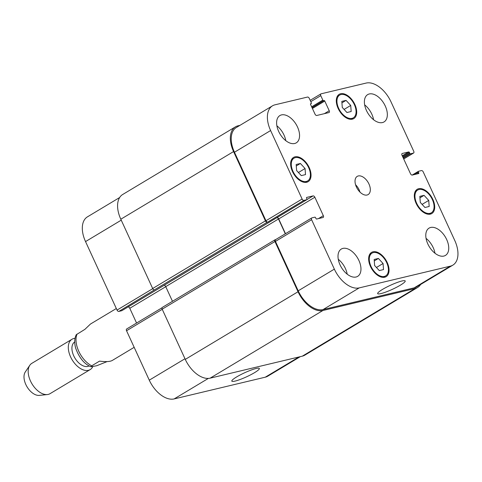 <?xml version="1.0" encoding="UTF-8"?>
<svg xmlns="http://www.w3.org/2000/svg" width="482" height="482" viewBox="0 0 482 482"><rect width="100%" height="100%" fill="white"/><g stroke="black" fill="none" stroke-linecap="round" stroke-linejoin="round"><path stroke-width="0.72" d="M107.125 361.584L96.659 365.76L90.893 366.772L91.688 365.832L99.533 361.126C105.775 361.934 110.023 361.711 112.282 360.458L134.171 347.323M116.325 308.528L90.441 324.055L84.916 329.339L76.186 334.767M89.104 365.904A13.972 8.23 -121 0 1 74.939 358.108A13.972 8.23 -121 0 1 74.728 341.943M92.773 366.639A17.689 10.417 -121 0 1 90.164 369.604A17.689 10.417 -121 0 1 72.125 359.795A17.689 10.417 -121 0 1 71.963 339.268A17.689 10.417 -121 0 1 75.017 338.358M90.164 369.604L50.032 393.68A17.689 10.417 -121 0 1 47.338 394.559A17.689 10.417 -121 0 1 31.999 383.871A17.689 10.417 -121 0 1 29.788 365.308A17.689 10.417 -121 0 1 31.83 363.344L71.963 339.268M47.338 394.559L39.319 395.391A14.153 8.339 -121 0 1 27.052 386.841A14.153 8.339 -121 0 1 25.281 371.99L29.788 365.308M382.485 289.429A15.153 2.241 -24.7 0 1 396.788 282.627A15.153 2.241 -24.7 0 1 405.205 280.964A15.153 2.241 -24.7 0 1 392.372 289.333A15.153 2.241 -24.7 0 1 377.671 293.628A15.153 2.241 -24.7 0 1 382.485 289.429M236.632 376.936A15.153 2.241 -24.7 0 1 250.935 370.134A15.153 2.241 -24.7 0 1 259.352 368.465A15.153 2.241 -24.7 0 1 246.519 376.834A15.153 2.241 -24.7 0 1 231.818 381.129A15.153 2.241 -24.7 0 1 236.632 376.936M424.064 195.355L428.733 200.416L429.179 206.483L424.955 207.489L420.286 202.428L419.84 196.361L424.064 195.355L419.949 197.825M428.733 200.416L422.099 204.392M346.052 100.383L350.727 105.444L351.173 111.511L346.95 112.517L342.28 107.456L341.828 101.389L346.052 100.383L341.937 102.853M350.727 105.444L344.094 109.42M300.394 163.476L305.064 168.537L305.51 174.605L301.286 175.611L296.617 170.55L296.171 164.483L300.394 163.476L296.279 165.947M305.064 168.537L298.43 172.514M378.4 258.448L383.07 263.509L383.515 269.577L379.292 270.583L374.622 265.522L374.177 259.455L378.4 258.448L374.285 260.919M383.07 263.509L376.436 267.486M351.981 118.367A13.267 7.814 59 0 0 353.324 117.825A13.267 7.814 59 0 0 353.204 102.431A13.267 7.814 59 0 0 339.677 95.075A13.267 7.814 59 0 0 339.201 109.408A13.267 7.814 59 0 0 351.981 118.367M352.348 119.162A14.153 8.339 -121 0 1 338.713 109.607A14.153 8.339 -121 0 1 339.22 94.315A14.153 8.339 -121 0 1 353.649 102.16A14.153 8.339 -121 0 1 353.782 118.584A14.153 8.339 -121 0 1 352.348 119.162M429.992 213.339A13.267 7.814 59 0 0 431.336 212.797A13.267 7.814 59 0 0 431.209 197.403A13.267 7.814 59 0 0 417.683 190.047A13.267 7.814 59 0 0 417.207 204.38A13.267 7.814 59 0 0 429.992 213.339M430.354 214.135A14.153 8.339 -121 0 1 416.719 204.573A14.153 8.339 -121 0 1 417.231 189.287A14.153 8.339 -121 0 1 431.655 197.132A14.153 8.339 -121 0 1 431.788 213.556A14.153 8.339 -121 0 1 430.354 214.135M384.329 276.433A13.267 7.814 59 0 0 385.672 275.891A13.267 7.814 59 0 0 385.546 260.497A13.267 7.814 59 0 0 372.02 253.14A13.267 7.814 59 0 0 371.55 267.474A13.267 7.814 59 0 0 384.329 276.433M384.696 277.228A14.153 8.339 -121 0 1 371.062 267.673A14.153 8.339 -121 0 1 371.568 252.381A14.153 8.339 -121 0 1 385.998 260.226A14.153 8.339 -121 0 1 386.124 276.65A14.153 8.339 -121 0 1 384.696 277.228M306.323 181.461A13.267 7.814 59 0 0 307.667 180.919A13.267 7.814 59 0 0 307.54 165.525A13.267 7.814 59 0 0 294.014 158.168A13.267 7.814 59 0 0 293.538 172.502A13.267 7.814 59 0 0 306.323 181.461M306.691 182.256A14.153 8.339 -121 0 1 293.05 172.701A14.153 8.339 -121 0 1 293.562 157.409A14.153 8.339 -121 0 1 307.986 165.254A14.153 8.339 -121 0 1 308.118 181.678A14.153 8.339 -121 0 1 306.691 182.256M276.879 125.802A15.918 9.375 -121 0 1 285.808 140.69M294.659 143.503A15.918 9.375 -121 0 1 279.325 132.749A15.918 9.375 -121 0 1 279.891 115.553A15.918 9.375 -121 0 1 296.123 124.38A15.918 9.375 -121 0 1 296.273 142.853A15.918 9.375 -121 0 1 294.659 143.503M356.065 277.005A15.918 9.375 -121 0 1 340.726 266.251A15.918 9.375 -121 0 1 341.298 249.049A15.918 9.375 -121 0 1 357.53 257.876A15.918 9.375 -121 0 1 357.674 276.349A15.918 9.375 -121 0 1 356.065 277.005M338.28 259.304A15.918 9.375 -121 0 1 347.209 274.186M426.058 238.367A15.918 9.375 -121 0 1 434.987 253.249M443.844 256.069A15.918 9.375 -121 0 1 428.504 245.314A15.918 9.375 -121 0 1 429.076 228.113A15.918 9.375 -121 0 1 445.308 236.939A15.918 9.375 -121 0 1 445.458 255.412A15.918 9.375 -121 0 1 443.844 256.069M382.443 122.567A15.918 9.375 -121 0 1 367.103 111.812A15.918 9.375 -121 0 1 367.676 94.617A15.918 9.375 -121 0 1 383.907 103.443A15.918 9.375 -121 0 1 384.052 121.916A15.918 9.375 -121 0 1 382.443 122.567M364.657 104.865A15.918 9.375 -121 0 1 373.586 119.753M359.217 287.893A24.763 14.587 -121 0 1 334.351 269.131L311.619 219.708A1.771 1.042 -121 0 1 311.752 217.942A1.771 1.042 -121 0 1 311.932 217.864L314.86 217.171A0.705 0.416 -121 0 1 315.571 217.707L315.933 218.497A0.705 0.416 59 0 0 316.644 219.033L323.018 217.515A1.771 1.042 59 0 0 323.199 217.442A1.771 1.042 59 0 0 323.332 215.677L314.854 197.24A1.771 1.042 59 0 0 313.077 195.903L306.703 197.421A0.705 0.416 59 0 0 306.576 198.156L306.944 198.952A0.705 0.416 -121 0 1 306.817 199.687L303.895 200.385A1.771 1.042 -121 0 1 302.118 199.042L270.613 130.55A24.763 14.587 -121 0 1 272.499 105.823A24.763 14.587 -121 0 1 275.005 104.811L307.51 97.057A1.771 1.042 -121 0 1 309.281 98.394L311.33 102.847A0.705 0.416 -121 0 1 311.203 103.582L310.679 103.708A0.705 0.416 59 0 0 310.559 104.443L315.017 114.138A1.771 1.042 59 0 0 316.788 115.475L328.911 112.583A1.771 1.042 59 0 0 329.092 112.511A1.771 1.042 59 0 0 329.23 110.746L324.766 101.051A0.705 0.416 59 0 0 324.061 100.515L323.536 100.642A0.705 0.416 -121 0 1 322.826 100.105L320.777 95.653A1.771 1.042 -121 0 1 320.916 93.888A1.771 1.042 -121 0 1 321.09 93.815L366.133 83.073A24.763 14.587 -121 0 1 390.998 101.835L413.731 151.258A1.771 1.042 -121 0 1 413.592 153.029A1.771 1.042 -121 0 1 413.417 153.101L410.489 153.794A0.705 0.416 -121 0 1 409.778 153.258L409.411 152.469A0.705 0.416 59 0 0 408.706 151.932L402.325 153.451A1.771 1.042 59 0 0 402.151 153.523A1.771 1.042 59 0 0 402.012 155.288L410.495 173.725A1.771 1.042 59 0 0 412.273 175.062L418.647 173.544A0.705 0.416 59 0 0 418.768 172.809L418.406 172.014A0.705 0.416 -121 0 1 418.533 171.279L421.455 170.58A1.771 1.042 -121 0 1 423.232 171.923L454.737 240.416A24.763 14.587 -121 0 1 452.845 265.142A24.763 14.587 -121 0 1 450.339 266.16L359.217 287.893L323.061 309.583A24.763 14.587 -121 0 1 298.195 290.827L275.463 241.398A1.771 1.042 -121 0 1 275.596 239.632L311.752 217.942M367.061 195.017A10.61 6.254 -121 0 1 356.837 187.847A10.61 6.254 -121 0 1 357.216 176.382A10.61 6.254 -121 0 1 368.037 182.268A10.61 6.254 -121 0 1 368.134 194.583A10.61 6.254 -121 0 1 367.061 195.017M300.334 356.644L267.775 376.177A24.763 14.587 -121 0 1 265.269 377.189L174.141 398.927A24.763 14.587 -121 0 1 149.275 380.165L126.543 330.742A1.771 1.042 -121 0 1 126.682 328.971L162.024 307.769M136.569 323.042L129.779 308.275A1.771 1.042 59 0 0 128.104 306.92M121.874 310.643A0.705 0.416 -121 0 1 121.741 310.721L118.819 311.42A1.771 1.042 -121 0 1 117.042 310.077L85.537 241.584A24.763 14.587 -121 0 1 87.429 216.858L119.657 197.524M359.982 192.107A10.61 6.254 59 0 0 355.565 184.745M164.181 285.278A1.771 1.042 -121 0 1 165.73 286.633L172.478 301.31M162.494 307.335A1.771 1.042 59 0 0 162.314 307.408A1.771 1.042 59 0 0 162.181 309.173L185.281 359.391A24.763 14.587 59 0 0 210.14 378.153L302.31 356.168A24.763 14.587 59 0 0 304.817 355.156L417.581 287.507A24.763 14.587 -121 0 1 415.074 288.519L322.904 310.504A24.763 14.587 -121 0 1 298.039 291.743L274.939 241.524A1.771 1.042 -121 0 1 275.077 239.759A1.771 1.042 -121 0 1 275.252 239.687L275.68 239.584M272.499 105.823L236.343 127.513A24.763 14.587 -121 0 0 234.457 152.24L265.962 220.738A1.771 1.042 -121 0 0 267.733 222.075L267.215 222.202A1.771 1.042 -121 0 1 265.437 220.864L233.565 151.571A24.763 14.587 -121 0 1 235.457 126.844L122.693 194.493A24.763 14.587 59 0 0 120.807 219.22L152.674 288.513A1.771 1.042 59 0 0 154.451 289.851L118.819 311.42M285.489 233.698L278.698 218.93A1.771 1.042 59 0 0 277.023 217.575M452.845 265.142L416.689 286.832A24.763 14.587 -121 0 1 414.183 287.85L323.061 309.583M420.617 284.476A24.763 14.587 -121 0 1 417.581 287.507M285.308 233.806L278.488 218.985A1.771 1.042 59 0 0 276.939 217.623M235.457 126.844A24.763 14.587 -121 0 1 237.963 125.832L239.94 125.356M91.688 365.832A21.226 12.502 -121 0 1 77.072 334.044M208.338 378.412L174.141 398.927M184.98 358.747L149.275 380.165M162.247 309.317L126.543 330.742M165.754 286.694L129.779 308.275M152.746 288.658L117.042 310.077M121.241 220.16L85.537 241.584M298.985 356.963L265.269 377.189M298.195 290.827L334.351 269.131M275.463 241.398L311.619 219.708M318.457 218.605L323.332 215.677M278.698 218.93L314.854 197.24M306.986 199.554L313.077 195.903M265.962 220.738L302.118 199.042M267.733 222.075L303.895 200.385M234.457 152.24L270.613 130.55M324.35 113.674L329.23 110.746M310.782 101.654L320.777 95.653M403.693 158.933L413.417 153.101M402 153.65L402.325 153.451M414.183 287.85L450.339 266.16M302.31 356.168L415.074 288.519M412.2 175.08L418.4 171.357M414.014 174.647L418.406 172.014M416.816 173.978L418.768 172.809M402.247 155.8L408.706 151.932M402.597 156.554L409.411 152.469M402.964 157.349L409.778 153.258M403.307 158.102L410.489 153.794M311.643 106.811L322.826 100.105M311.993 107.564L323.536 100.642M312.059 107.715L324.061 100.515M312.408 108.468L324.766 101.051M310.462 104.028L311.203 103.582M120.807 219.22L233.565 151.571M152.674 288.513L265.437 220.864M154.451 289.851L267.215 222.202M121.741 310.721L306.817 199.687M165.73 286.633L278.488 218.985M162.181 309.173L274.939 241.524M185.281 359.391L298.039 291.743M322.904 310.504L210.14 378.153M90.893 366.778C84.314 364.037 79.259 357.891 75.734 348.341C74.547 344.281 74.415 340.509 75.331 337.02L76.186 334.761M350.836 119.319L353.324 117.825M337.189 96.569L339.677 95.075M428.847 214.291L431.336 212.797M415.195 191.541L417.683 190.047M383.184 277.385L385.672 275.891M369.537 254.635L372.02 253.14M305.178 182.413L307.667 180.919M291.526 159.663L294.014 158.168M310.173 100.334L320.916 93.888M403.705 158.958L413.592 153.029M418.46 171.309L412.17 175.08M311.276 103.552L310.462 104.04M306.889 199.656L121.813 310.691M275.077 239.759L162.314 307.408"/></g></svg>
